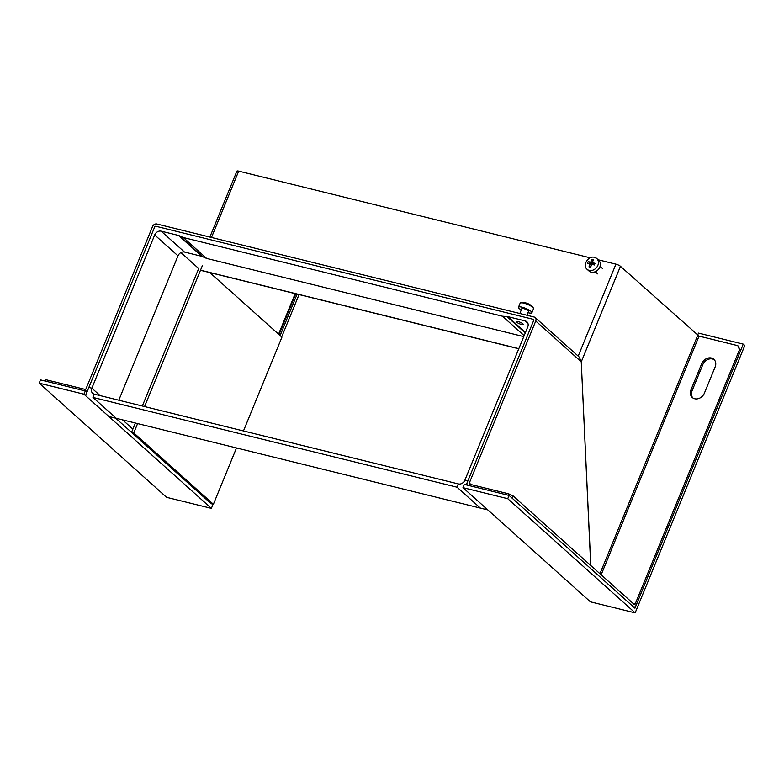 <?xml version="1.0" encoding="UTF-8"?>
<svg xmlns="http://www.w3.org/2000/svg" width="784" height="784" viewBox="0 0 784 784"><rect width="100%" height="100%" fill="white"/><g stroke="black" fill="none" stroke-linecap="round" stroke-linejoin="round"><path stroke-width="1.18" d="M508.032 495.174L508.591 493.812L469.792 484.247A1.088 0.892 -48.1 0 1 469.302 483.052L535.756 321.019A3.616 2.96 131.9 0 0 535.188 317.579A3.616 2.96 131.9 0 0 534.11 317.02L156.878 224.008A3.616 2.96 -48.1 0 0 152.557 226.527L86.103 388.56A1.088 0.892 131.9 0 1 84.809 389.325L46.011 379.75L45.452 381.122M467.156 485.1A3.616 2.96 -48.1 0 1 467.215 482.532L533.669 320.499A1.088 0.892 -48.1 0 0 533.169 319.304A1.088 0.892 131.9 0 1 533.669 320.499L466.245 484.875L467.881 480.906L464.892 480.171A5.429 4.439 131.9 0 1 458.415 483.953L94.315 394.176A5.429 4.439 131.9 0 1 92.698 393.333A5.429 4.439 131.9 0 1 91.846 388.188L88.866 387.443L85.515 395.597L108.829 416.48L85.515 395.597L154.644 227.046A1.088 0.892 -48.1 0 1 155.947 226.292L533.169 319.304L155.947 226.292A1.088 0.892 -48.1 0 0 154.644 227.046L88.19 389.08A3.616 2.96 131.9 0 1 85.838 391.432M601.142 574.809L699.044 336.111L737.842 345.675L740.576 350.654L636.275 604.944A3.616 1.911 103.9 0 1 633.854 607.071L633.599 607.002M715.126 367A8.144 6.654 -48.1 0 0 713.842 359.278A8.144 6.654 -48.1 0 0 701.7 363.688L690.998 389.775A8.144 6.654 131.9 0 0 692.282 397.498A8.144 6.654 131.9 0 0 704.424 393.088L715.126 367M740.576 350.654L739.488 349.674L635.187 603.974A1.088 0.578 103.9 0 1 634.462 604.611A1.088 0.578 103.9 0 1 634.325 604.533L513.128 495.939L512.197 498.222L633.384 606.816A3.616 1.911 103.9 0 0 633.854 607.071M739.488 349.674L737.842 345.675M714.361 359.807A8.144 6.654 -48.1 0 0 702.787 364.668L692.086 390.746L690.998 389.775M692.85 397.949A8.144 6.654 131.9 0 1 692.086 390.746M508.591 493.812L513.128 495.939M590.734 565.48L581.248 361.787L579.288 357.102L535.188 317.579M699.044 336.111L620.458 266.286A3.616 0.833 -157.7 0 0 615.92 264.159L598.182 259.778M581.248 361.738L590.793 565.529M580.983 360.081L581.307 361.747L620.458 266.286M209.867 237.072L236.895 171.157A3.616 0.833 22.3 0 1 238.689 171.137L590.195 257.809M44.394 380.857L46.011 379.75M507.748 498.702L509.09 495.439L464.324 484.404L462.981 487.658L507.748 498.702L635.158 612.863L744.8 345.519L743.242 344.127L698.485 333.092L697.554 335.356M635.158 612.863L590.391 601.818L462.981 487.658M509.09 495.439L634.942 608.208L743.242 344.127M118.786 400.212L177.997 255.839L154.693 234.955L91.846 388.188L100.136 395.616L91.846 388.188A5.429 4.439 131.9 0 0 92.698 393.333A5.429 4.439 131.9 0 0 94.315 394.176L92.982 397.439L116.287 418.323L108.829 416.48L487.844 509.933L464.54 489.049L487.844 509.933L480.386 508.101L457.072 487.217L458.415 483.953A5.429 4.439 131.9 0 0 464.892 480.171L527.74 326.938A5.429 4.439 131.9 0 0 526.887 321.793A5.429 4.439 131.9 0 0 525.27 320.94L507.885 316.658A3.616 2.96 131.9 0 0 506.964 316.579L502.475 316.217L183.299 237.523L179.36 235.808L202.664 256.691L206.604 258.406L523.771 336.61M92.982 397.439L457.072 487.217M154.693 234.955A5.429 4.439 131.9 0 1 161.171 231.172L178.556 235.455A3.616 2.96 131.9 0 1 179.36 235.808M161.171 231.172L184.475 252.046L201.86 256.339A3.616 2.96 131.9 0 1 202.664 256.691M184.475 252.046A5.429 4.439 -48.1 0 0 177.997 255.839M206.604 258.406L183.299 237.523M524.163 335.65L502.475 316.217M525.26 332.975L506.964 316.579M83.966 394.205L85.299 390.942L40.533 379.907L39.2 383.17L83.966 394.205L211.376 508.365L213.091 504.19M281.672 336.953L299.057 294.578M211.376 508.365L166.61 497.33L39.2 383.17M280.123 335.562L297.126 294.108M85.299 390.942L86.857 392.343M115.689 418.176L211.161 503.71L131.526 432.366L133.77 432.915L213.395 504.269L236.494 447.958M211.161 503.71L213.395 504.269M243.461 430.955L281.926 337.179L209.828 272.587M131.526 432.366L135.358 423.027M142.335 406.014L198.715 268.54L180.918 252.595M133.77 432.915L137.592 423.576M144.57 406.573L202.292 265.835M522.82 323.763A3.616 0.833 -157.7 0 0 519.194 321.901A3.616 0.833 -157.7 0 0 516.489 321.646A3.616 0.833 -157.7 0 0 516.852 322.293A3.616 0.833 -157.7 0 0 520.478 324.155A3.616 0.833 -157.7 0 0 523.183 324.4A3.616 0.833 -157.7 0 0 522.82 323.763M526.936 315.256L528.534 311.356A3.616 0.833 -157.7 0 0 528.171 310.719A3.616 0.833 -157.7 0 0 524.535 308.857A3.616 0.833 -157.7 0 0 521.83 308.612L519.831 313.502M521.291 309.945A7.242 1.666 22.3 0 1 519.214 308.514A7.242 1.666 22.3 0 1 518.489 307.24A7.242 1.666 22.3 0 1 523.888 307.73A7.242 1.666 22.3 0 1 531.15 311.454A7.242 1.666 22.3 0 1 531.885 312.728A7.242 1.666 22.3 0 1 527.985 312.689M592.39 262.16L593.547 259.759L592.057 259.396L590.901 261.797L593.596 264.208L593.027 264.59M591.116 265.335L589.891 264.237L588.99 266.864L590.479 267.236L591.93 264.286L594.36 264.972L595.027 263.346L592.596 262.66L594.576 264.433L592.459 262.591M589.891 264.237L589.686 263.738L589.891 264.237M588.186 261.65L593.057 264.531L590.362 262.111L588.186 261.65L587.51 263.287L589.686 263.738M590.362 262.111L590.901 261.797M587.069 269.275A7.242 5.919 -48.1 0 0 589.225 270.402A7.242 5.919 -48.1 0 0 597.202 266.648A7.242 5.919 -48.1 0 0 596.732 258.485L594.517 257.328C588.382 255.388 582.11 265.345 587.069 269.275L589.009 271.009A7.242 5.919 -48.1 0 0 591.165 272.136A7.242 5.919 -48.1 0 0 599.143 268.383A7.242 5.919 -48.1 0 0 598.672 260.229L596.732 258.485A7.242 5.919 -48.1 0 0 594.576 257.358M588.99 266.864L590.626 266.776M592.057 259.396L592.714 261.444M593.331 263.365L594.527 264.443M633.129 603.464L635.187 603.974M702.787 364.668L701.7 363.688M535.756 321.019L581.248 361.787M469.302 483.052L470.959 484.532M599.956 573.741L697.682 335.474M578.2 356.122L615.92 264.159M211.484 237.474L238.689 171.137M122.559 419.871L132.868 429.103M278.565 334.17L295.196 293.628M201.86 256.339L178.556 235.455M525.486 332.426L507.885 316.658M527.906 323.302L525.27 320.94M518.832 348.664L200.557 270.186M533.551 308.651L532.365 306.368C527.985 302.938 523.918 301.869 520.155 303.163A7.242 1.666 22.3 0 1 525.564 303.653A7.242 1.666 22.3 0 1 532.826 307.377A7.242 1.666 22.3 0 1 533.551 308.651L531.885 312.728M589.901 263.934L591.205 265.1M295.764 293.775L279.026 334.582M200.929 270.392L518.792 348.762M520.155 303.163L518.489 307.24M602.475 268.491L600.074 266.344M597.643 273.881L595.242 271.734M589.823 263.806L591.214 265.061"/></g></svg>
